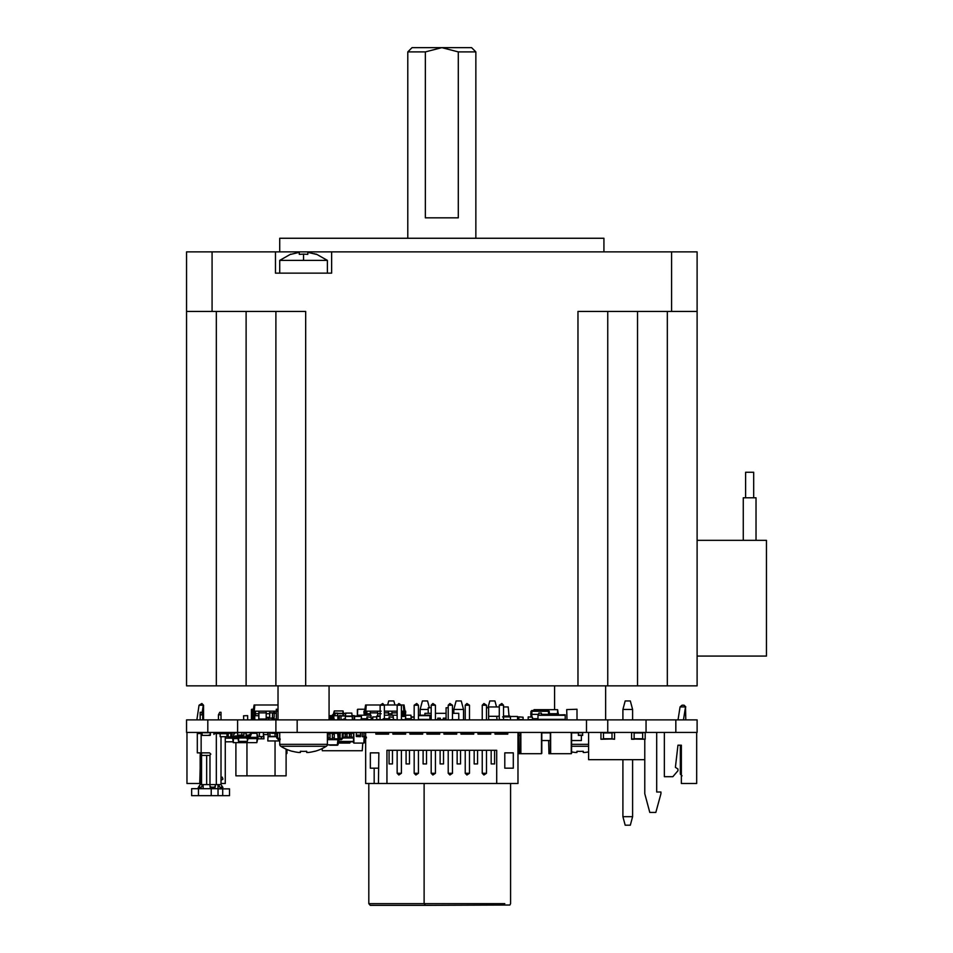 <?xml version="1.0" encoding="UTF-8"?>
<svg xmlns="http://www.w3.org/2000/svg" width="953" height="953" viewBox="0 0 953 953"><rect width="100%" height="100%" fill="white"/><g stroke="black" fill="none" stroke-linecap="round" stroke-linejoin="round"><path stroke-width="1.43" d="M385.584 733.298L385.584 732.44M387.74 732.44L387.74 733.298M213.901 733.727L214.759 733.56L213.901 734.406L213.901 732.44L219.309 732.44L219.309 733.715L227.815 733.715L227.815 732.44L227.815 733.715L219.309 733.715L219.309 732.44L218.142 733.56M675.832 732.44L675.832 719.884L697.108 719.884L697.108 732.44L186.55 732.44L186.55 719.884L275.893 719.884L275.893 732.44M251.64 732.44L250.579 735.847L248.447 737.967L249.305 734.572M235.689 735.847L237.809 737.967L247.637 737.967L247.637 736.693L249.305 735.847L248.447 736.693L248.268 735.418M250.579 734.572L250.579 735.847L251.425 733.715L250.579 734.572M246.112 732.44L246.112 735.418L250.365 735.418L250.365 732.738L251.366 732.44M234.891 732.44L235.534 732.559M234.629 732.44L234.629 733.715M237.833 736.526L236.963 735.847M230.793 736.061L230.793 738.182L232.496 738.182M228.243 732.44L227.815 733.715M228.243 733.715L228.243 738.182L230.793 738.182M348.226 732.44L348.226 733.298L343.973 733.298L343.116 734.144L343.116 737.967L341.412 739.671L339.709 739.671L339.709 738.825L342.27 737.967L342.27 734.144L343.914 732.44M341.412 738.825L342.27 737.967L341.412 738.825L342.27 737.967L341.412 738.825L342.27 737.967L341.412 738.825L342.27 737.967L341.412 738.825L342.27 737.967L341.412 738.825L342.27 737.967L342.27 734.144M343.973 733.298L343.116 734.144L343.973 733.298L343.116 734.144L343.973 733.298L343.116 734.144L343.973 733.298L343.116 734.144L343.973 733.298L343.116 734.144L343.973 733.298L343.116 734.144L343.116 737.967M334.265 732.44L334.265 733.298L332.394 733.298L332.394 732.44M330.012 732.44L330.012 733.298L332.394 733.298L332.394 739.671L339.709 739.671M334.265 738.825L339.709 738.825L338.541 733.298L334.265 733.298L334.265 739.671L330.012 739.671L330.012 737.967L328.142 737.967L328.142 739.671L330.012 739.671M327.379 733.298L330.012 734.144L330.012 733.298L328.142 733.298L328.142 732.44M328.142 734.144L328.142 737.967M330.012 734.144L330.012 737.967M271.641 732.44L271.641 733.298L275.893 733.298L276.739 734.144L276.739 737.967L278.443 739.671L280.146 739.671M275.953 732.44L277.597 734.144L277.597 737.967L277.597 734.144M278.443 738.825L277.597 737.967L280.146 738.825M275.893 733.298L276.739 734.144L275.893 733.298L276.739 734.144L275.893 733.298L276.739 734.144L275.893 733.298L276.739 734.144L275.893 733.298L276.739 734.144L275.893 733.298L276.739 734.144L276.739 737.967M241.859 732.44L241.859 735.418L237.607 735.418L237.607 732.738L242.562 732.44M237.607 719.884L237.607 732.738M243.98 732.821L246.112 732.821M249.984 736.276L248.197 736.276M388.645 732.821L387.74 732.821M393.744 733.298L393.386 732.44M243.706 732.44L243.98 735.12L241.859 735.418M518.837 732.44L519.171 753.716L539.767 753.716M203.287 732.44L208.945 732.44M210.101 732.44L210.077 735.418L202.155 735.418L202.143 732.44M360.556 736.526L360.556 735.418L360.389 736.693L356.303 736.526L356.303 732.44M356.303 735.418L360.556 735.418L360.556 732.44M380.128 733.298L380.128 732.44M384.393 732.44L384.393 733.298M418.427 733.298L418.427 732.44M414.174 733.298L414.174 732.44M448.208 733.298L448.208 732.44M452.461 733.298L452.461 732.44M482.242 733.298L482.242 732.44M486.495 733.298L486.495 732.44M375.875 732.44L375.875 734.144L388.645 734.144L388.645 732.44M392.898 732.44L392.898 734.144L405.656 734.144L405.656 732.44M409.909 732.44L409.909 734.144L422.679 734.144L422.679 732.44M426.932 732.44L426.932 734.144L439.702 734.144L439.702 732.44M443.955 732.44L443.955 734.144L456.713 734.144L456.713 732.44M460.966 732.44L460.966 734.144L473.736 734.144L473.736 732.44M477.989 732.44L477.989 734.144L490.747 734.144L490.747 732.44M495.012 732.44L495.012 734.144L507.77 734.144L507.77 732.44M200.285 752.858L200.285 755.419L200.166 752.858M200.166 733.56L200.166 732.44M221.013 776.695L221.013 775.408M221.013 736.693L221.013 784.617L222.919 787.5L220.798 788.905L218.451 784.617M364.046 732.44L364.046 733.298M353.67 732.44L353.67 733.298M349.417 732.44L349.417 737.967L353.67 737.967M351.288 732.44L351.288 737.967L345.165 737.967L347.035 737.967L347.035 736.276L345.165 736.276L345.165 737.967L342.782 737.967M353.539 733.298L348.226 733.298M345.165 733.298L345.165 736.276M347.035 733.298L347.035 736.276M342.782 732.44L342.782 733.298M338.518 732.44L338.518 733.298M255.047 733.298L255.047 732.44M352.753 733.298L353.551 732.714M395.447 733.298L395.447 732.44M230.793 732.44L232.496 732.607M232.496 736.693L230.793 736.693L230.793 732.607M614.566 738.992L612.005 738.992L614.566 739.254L614.566 732.44M612.005 732.44L603.499 732.44M600.95 732.44L603.499 732.702L603.499 738.992L600.95 739.254L612.005 738.992L612.005 732.702L614.566 732.702M600.95 738.992L600.95 732.702M276.739 736.693L268.234 736.693L269.937 736.693L269.937 732.44M268.234 732.44L271.641 732.607M268.234 736.526L268.234 732.607M335.456 732.44L335.456 733.298M334.265 732.607L337.159 732.44M337.159 732.607L337.159 733.298M263.397 732.44L263.385 736.693L259.299 736.526L259.454 732.44M259.299 736.526L259.299 732.607M263.385 736.693L259.466 736.693M263.552 732.607L263.552 736.526M330.357 732.44L330.357 733.298M276.739 736.526L275.048 736.526L275.048 732.607M631.577 738.992L645.193 739.254L642.644 738.992L642.644 732.702L634.138 732.702L634.138 739.254L631.577 739.254L631.577 732.702L634.138 732.44M642.644 732.44L645.193 732.702L645.193 738.992M237.809 737.967L237.809 736.693L238.881 736.526L232.067 736.693L233.771 736.693L233.771 732.44M232.067 732.44L237.607 732.607M232.067 736.526L232.067 732.607M238.881 736.693L240.585 736.693L238.881 736.526L238.881 735.418M240.585 736.526L240.585 735.418M365.666 742.732L364.177 742.732L364.177 736.526L363.832 743.078L353.885 743.078L353.861 732.44M353.539 742.732L353.539 732.786M363.832 743.078L353.885 743.078M286.615 753.716L286.96 749.499L286.96 753.37M548.618 740.529L548.952 753.716L569.549 753.716M571.276 732.44L571.252 753.716L550.655 753.716L550.631 732.44M550.322 753.37L550.322 732.786M571.252 753.716L550.655 753.716M571.586 732.786L571.586 753.37M541.495 732.44L541.471 753.716L520.874 753.716L520.85 732.44M520.541 753.37L520.541 732.786M541.471 753.716L520.874 753.716M541.804 732.786L541.804 753.37M365.666 736.526L362.259 736.693L363.963 736.693L363.963 732.44M362.259 732.44L365.666 732.607M362.259 736.526L362.259 732.607M340.138 732.44L340.138 738.992M644.776 739.254L644.776 759.672L588.609 759.672L588.609 732.44M644.776 759.672L644.776 793.706L649.791 812.432L655.831 812.432L660.941 793.706L660.941 792.003L656.688 792.003L656.688 732.44M200.285 732.44L200.285 733.56M496.704 783.497L386.942 783.497L386.942 750.309L496.704 750.309L496.704 783.497L517.979 783.497L517.979 732.44M365.666 732.44L365.666 783.497L378.436 783.497L378.853 752.858L370.348 752.858L370.348 768.178L374.172 768.178L374.172 783.497M499.265 733.298L499.265 732.44M503.518 732.44L503.518 733.298M465.231 733.298L465.231 732.44M469.484 732.44L469.484 733.298M431.185 733.298L431.185 732.44M435.438 733.298L435.438 732.44M397.151 733.298L397.151 732.44M401.404 733.298L401.404 732.44M200.166 768.237L199.737 783.497L186.967 783.497L186.967 732.44M225.265 736.693L225.265 783.497L221.013 783.497M696.679 732.44L696.679 783.497L681.359 783.497L681.359 745.21L677.952 745.21L675.403 767.332L677.952 769.035L677.952 770.739L672.854 776.695L664.348 776.695L664.348 732.44M203.561 732.738L208.671 732.738M201.857 735.12L201.857 732.738M203.263 735.418L202.155 735.418M210.077 735.418L208.671 735.12M210.375 732.738L210.375 735.12M578.4 732.44L578.4 735.418L582.652 735.418L582.652 732.44M246.112 732.738L250.365 732.44M243.98 732.738L246.112 733.298M229.518 732.44L229.518 733.298M263.981 736.693L261.432 736.693L261.432 738.825L257.786 738.825L263.981 738.825L263.552 734.572M267.388 732.44L267.805 733.5M226.969 732.44L226.969 736.693L220.155 736.693L220.155 732.44M607.752 732.44L607.752 719.884L275.893 719.884M607.752 719.884L646.051 719.884L646.051 732.44M675.832 719.884L646.051 719.884M225.265 738.182L228.243 738.182M230.793 736.907L228.243 736.907M327.379 739.671L328.142 739.671M332.394 738.825L330.012 738.825M337.636 733.298L338.22 739.671M328.142 738.825L327.379 738.825M279.717 732.869L277.013 732.869M268.234 732.869L267.805 740.946L279.717 740.946M541.804 732.869L550.322 732.869M571.586 732.869L578.4 732.869M520.541 735.418L518.837 735.418M186.967 783.497L186.967 768.178M388.645 733.298L375.875 733.298M422.679 733.298L409.909 733.298M456.713 733.298L443.955 733.298M490.747 733.298L477.989 733.298M405.656 733.298L392.898 733.298M439.702 733.298L426.932 733.298M473.736 733.298L460.966 733.298M507.77 733.298L495.012 733.298M221.013 780.328L222.966 779.137L222.216 777.148L221.013 777.6M219.309 733.56L216.331 733.56L216.331 784.617L221.013 784.617M214.759 733.56L216.331 733.56M364.046 737.967L366.428 737.967M364.046 737.122L366.428 737.122M351.288 737.122L353.67 737.122M347.035 737.122L349.417 737.122M342.782 737.122L345.165 737.122M238.119 738.611L233.306 738.611L233.306 737.336L236.296 737.336M249.972 737.336L257.215 737.336L257.215 738.611L246.958 738.611M332.394 732.607L330.012 732.607M342.687 732.702L338.518 732.702M388.645 732.702L387.74 732.702M201.559 752.858L201.559 755.419L200.285 755.419M201.559 732.44L201.559 733.56M209.148 755.419L201.559 755.419L201.536 784.617L216.331 784.617M386.942 783.497L378.436 783.497M513.298 768.178L513.298 752.858L504.792 752.858L504.792 768.178L513.298 768.178M675.403 767.332L677.952 745.21M247.637 737.967L248.447 737.967M238.631 736.526L238.619 737.967M233.163 741.803L225.265 741.803M337.91 739.671L337.35 744.877L327.308 744.877M339.077 739.671L337.97 744.865L334.074 745.21M581.378 735.418L581.378 740.529L571.586 740.529M550.322 740.529L541.804 740.529M201.857 733.56L201.143 733.56L201.143 752.858L209.553 752.858L210.827 754.145L209.553 755.419M365.666 741.47L364.177 741.47M353.539 741.47L338.696 741.47M251.64 733.298L256.929 733.298L257.215 737.336L258.025 737.336L258.025 738.611L257.215 738.611M233.306 738.611L232.496 738.611L232.496 737.336L233.354 736.693M329.929 719.884L330.989 716.477L333.121 714.357L332.263 717.752L330.203 719.884M332.263 716.477L332.263 717.752L333.121 715.632L332.263 716.477M330.989 717.752L330.989 716.477L330.143 718.61L330.989 717.752M276.322 712.868L274.19 713.714L274.19 717.335L271.7 719.884M268.663 719.884L268.663 718.181L271.641 718.181L272.487 717.335L272.487 713.714L275.048 711.164L276.322 711.164M275.048 712.868L274.19 713.714L275.048 712.868L274.19 713.714L274.19 717.335M271.641 718.181L272.487 717.335L271.641 718.181L272.487 717.335L272.487 713.714M255.392 715.632L255.392 711.164L252.497 711.164L252.497 712.868L255.392 712.868M258.871 717.335L258.871 711.164L255.392 711.164M258.871 719.884L258.871 718.181M266.197 719.884L266.197 711.164L258.871 711.164M266.197 718.181L269.687 718.181L269.687 711.164L266.197 711.164M366.857 715.203L366.857 711.164L363.963 711.164L363.963 712.868L366.857 712.868M370.348 715.203L370.348 711.164L366.857 711.164M377.662 716.06L377.662 711.164L370.348 711.164M388.467 715.203L388.467 711.164L384.393 711.164M391.957 715.203L391.957 711.164L388.467 711.164M402.762 715.203L402.762 711.164L401.404 711.164M332.478 719.586L332.18 716.906M361.413 719.884L354.599 719.884M361.413 719.503L361.413 716.06L354.599 716.06L354.599 719.503M332.383 716.06L333.181 716.06M510.32 716.477L517.562 716.477L517.562 719.884M538.826 714.833L538.826 713.082L541.387 713.082L538.826 713.082M541.387 714.833L541.387 713.082M405.656 719.884L401.404 719.503M405.656 716.06L401.404 716.06L405.656 716.06L405.656 719.503M376.733 716.06L380.128 716.06L376.733 716.06L376.733 719.884M418.427 715.203L429.91 715.203L429.91 719.884M393.196 716.906L393.077 715.203L397.151 715.203M396.877 719.884L393.327 719.42M502.541 716.906L510.451 716.906L510.474 719.884M509.319 719.884L503.672 719.884M411.196 719.884L411.196 716.906L414.174 716.906M393.327 717.204L389.062 716.906L393.327 717.204L393.327 719.586L389.062 719.586L389.062 717.204M393.327 719.884L395.721 719.884M371.194 717.204L366.941 716.906L371.194 717.204L371.194 719.586L366.941 719.586L366.941 717.204M372.754 719.884L372.766 716.906L376.733 716.906M376.733 719.586L373.898 719.884M497.073 719.884L496.704 716.442L499.265 716.06M510.32 716.906L509.938 716.06L503.518 716.06M532.453 717.204L528.188 716.906L532.453 717.204L532.453 719.586L528.188 719.586L528.188 717.204M523.09 717.204L518.837 716.906L523.09 717.204L523.09 719.586L518.837 719.586L518.837 717.204M352.05 719.884L345.248 719.884M352.479 719.539L351.8 713.082L345.498 713.082L345.248 719.503M683.468 719.884L685.517 706.888L685.791 719.884M680.073 706.912L685.517 706.912L684.087 705.208L682.038 705.208L680.073 706.888L678.024 719.884M218.451 719.884L218.451 714.833L219.738 712.284L221.013 712.284L221.013 719.884M221.013 714.833L218.451 714.833M266.113 719.038L266.113 719.884M262.706 719.038L262.706 719.884M254.618 719.884L254.618 718.61M274.19 719.884L274.19 718.61M335.039 715.632L335.039 713.082L337.588 713.082L337.588 715.632M448.208 707.769L446.087 707.769L446.087 719.884M488.627 719.884L488.627 707.769L486.495 707.769M431.185 707.769L428.207 707.769L428.207 713.332M276.322 719.884L276.322 709.246L278.026 709.246M251.771 709.246L253.438 709.246L251.425 709.592L251.425 719.539L251.425 709.592M577.018 719.884L576.994 709.246L566.701 709.592L567.011 719.884M357.709 709.246L364.904 709.246L357.709 709.246L357.375 716.06L357.375 709.592M337.862 719.884L337.839 715.632L333.753 715.798L333.907 719.884M247.661 719.884L247.637 715.632L243.563 715.798L243.706 719.884M340.995 719.884L339.292 719.884M339.292 719.718L339.292 715.632L340.995 715.632L339.292 715.798M346.094 719.718L340.995 719.718L340.995 715.798L346.094 715.798L340.995 715.798M333.836 719.884L333.753 718.776L332.049 718.681M332.049 719.718L330.357 719.884M330.357 719.718L330.357 715.632L332.049 715.632M354.182 719.884L354.182 715.632L352.479 715.632L354.182 715.632M354.182 719.718L352.479 719.884M352.479 719.718L352.479 715.632M254.773 719.884L254.796 715.632L258.871 715.798L258.728 719.884M258.871 715.798L258.871 719.718M254.796 715.632L258.704 715.632M254.618 719.718L254.618 715.798M343.973 718.776L343.89 719.884M332.049 718.776L332.049 719.884M365.321 719.884L365.321 718.776L363.45 718.776L363.45 719.884M363.45 718.776L361.068 718.776M367.703 718.776L365.321 718.776M387.454 719.884L387.454 718.776L385.584 718.776L385.584 719.884M385.584 718.776L383.201 718.776M389.837 718.776L387.454 718.776M409.576 719.884L409.576 718.776L411.196 718.776L411.112 719.884M409.576 718.776L407.705 718.776L407.705 719.884M407.705 718.776L405.323 718.776M458.846 719.884L458.762 718.181M439.059 719.718L443.312 719.718M440.334 719.884L440.334 718.181L437.784 718.181L437.784 719.884M444.586 719.718L446.087 719.718M445.861 719.884L445.861 718.181L443.312 718.181L443.312 719.884M453.819 713.332L453.819 709.461L463.527 709.461L463.527 719.884M420.13 715.203L420.13 709.461L428.207 709.461M632.601 719.884L632.601 709.461L630.326 700.955L625.18 700.955L622.905 709.461L622.905 719.884M622.905 709.461L632.601 709.461M202.715 719.884L202.715 714.833L200.166 714.833L200.166 712.284L201.44 712.284L202.715 714.833M200.166 719.884L200.166 714.833M499.265 719.884L499.289 705.196L503.518 705.208L503.518 719.884M499.193 719.718L503.518 719.682M486.495 719.884L486.495 705.208L482.242 705.208L482.242 719.884M469.484 719.884L469.484 705.208L465.231 705.208L465.231 719.884M452.461 719.884L452.461 705.208L448.208 705.208L448.208 719.884M435.438 719.884L435.438 705.208L431.185 705.208L431.185 719.884M414.174 719.884L414.174 705.208L418.427 705.208L418.427 719.884M401.404 719.884L401.404 705.208L397.151 705.208L397.151 719.884M380.128 719.884L380.128 705.208L384.369 705.196L384.393 719.884M380.128 719.682L384.393 719.682M196.866 719.884L199.046 705.208L203.299 705.208L202 713.416M203.561 719.884L203.561 705.208L201.857 703.505L199.046 705.208M565.212 715.286L537.98 715.286L565.212 714.774L565.212 719.884M537.98 715.286L537.98 719.884M622.905 759.672L622.905 816.685L632.601 816.685L632.601 759.672M201.143 752.858L197.307 752.858L197.307 733.56L201.143 733.56M374.172 768.178L378.436 768.178M240.585 736.693L247.637 736.693L247.554 735.418M238.024 737.967L238.5 741.374L238.726 737.967M247.542 737.967L247.292 741.374L238.965 741.374M248.233 737.967L247.292 741.374M329.821 745.21L337.553 745.21M198.248 787.5L200.059 788.691L198.248 787.5L200.166 784.617L201.536 784.617M222.716 788.87L222.716 795.672L229.518 795.672L229.518 788.87L220.858 788.87M222.716 795.672L218.034 795.672L218.034 788.691L191.648 788.691L191.648 795.672L218.034 795.672M220.762 788.87L218.034 788.87M214.925 788.691L215.39 784.617M209.982 755.348L209.982 786.249L211.256 787.19L214.115 787.19L215.39 786.249M365.666 741.803L364.177 741.803L365.666 741.803M353.539 741.803L338.625 741.803L353.539 741.803M256.929 733.298L258.025 737.336M232.496 737.336L232.592 736.693M232.711 738.611L233.282 742.649L233.414 738.611M257.107 738.611L256.822 742.649L233.699 742.649M257.81 738.611L256.822 742.649M349.882 741.803L349.787 743.078L338.351 743.078M350.382 741.803L349.787 743.078M322.15 748.581L322.293 750.738L362.235 750.738L362.771 743.078M252.831 714.988L252.736 719.038L254.475 719.038L253.986 711.164M277.001 711.164L269.687 711.164M258.871 712.868L266.197 712.868M269.687 712.868L272.641 712.868M365.642 715.203L365.452 711.164M381.152 711.164L377.662 711.164M397.151 711.164L391.957 711.164M402.762 712.868L405.656 712.868L405.656 711.164L402.762 711.164M370.348 712.868L377.662 712.868M384.393 712.868L388.467 712.868M391.957 712.868L397.151 712.868M404.167 711.164L403.989 715.203M361.413 716.06L354.599 716.06M488.627 719.718L496.775 719.718M503.911 719.718L507.842 719.718M541.387 714.357L549.464 714.357L549.202 711.295L548.356 710.521L531.857 710.521L531.012 711.295L530.75 714.357L538.826 714.357M549.416 713.714L557.588 713.714L557.588 714.988M352.05 716.06L345.248 716.06M252.736 719.038L251.64 714.988L252.45 714.988L252.628 713.714M335.039 713.082L337.588 713.082M338.017 719.634L339.292 719.634M346.094 713.332L337.588 713.332L346.094 713.332M332.049 715.798L329.071 715.798M329.929 719.718L329.071 719.718L329.929 719.718M352.479 715.798L354.182 715.798M371.062 716.906L370.943 715.203L357.828 715.203L357.768 716.06M393.077 715.203L384.393 715.203M380.128 715.203L379.902 716.06M411.196 718.776L410.946 715.203L401.404 715.203M452.461 713.332L458.762 713.332L458.762 719.718L451.4 719.718M437.784 719.718L434.806 719.718M431.185 719.718L429.91 719.718M487.972 707.769L489.794 700.955L494.941 700.955L496.549 706.947M453.819 709.461L456.106 700.955L461.24 700.955L463.527 709.461M420.13 709.461L422.405 700.955L427.552 700.955L429.374 707.769M387.633 704.994L388.705 700.955L393.851 700.955L394.935 704.994M503.494 705.196L501.814 703.505L499.289 705.196M482.242 705.208L483.945 703.505L486.495 705.208M465.231 705.208L466.922 703.505L469.484 705.208M448.208 705.208L449.911 703.505L452.461 705.208M431.185 705.208L432.888 703.505L435.438 705.208M418.427 705.208L416.723 703.505L414.174 705.208M397.151 705.208L398.854 703.505L401.404 705.208M384.369 705.196L382.689 703.505L380.152 705.196M201.857 703.505L203.561 705.208M684.087 705.208L685.791 706.912M632.601 816.685L630.326 825.191L625.18 825.191L622.905 816.685M230.793 733.298L228.243 733.298M218.034 788.691L218.034 784.617M203.144 788.691L203.144 784.617M210.446 788.691L209.982 786.249M335.039 714.357L333.931 714.357L333.931 715.632L333.121 715.632L334.169 719.038M333.931 714.357L333.121 714.357M254.296 711.164L254.785 704.994L254.106 704.994L253.129 711.164M254.785 704.994L278.026 704.994M365.773 711.164L366.262 704.994L365.583 704.994L364.606 711.164M405.025 711.164L404.048 704.994L403.369 704.994L403.858 711.164M366.262 704.994L380.354 704.994M384.166 704.994L397.365 704.994M401.189 704.994L403.369 704.994M488.627 716.311L496.727 716.311M548.618 714.357L548.356 711.295L531.012 711.295L530.976 716.906L531.012 711.295L531.857 710.521L548.356 710.521L549.202 711.295L549.464 714.357M558.398 714.988L558.398 713.714L557.588 713.714M252.45 713.714L251.64 713.714L251.64 714.988M424.895 715.203L424.895 713.332L431.185 713.332M435.438 713.332L446.087 713.332M202.715 784.617L200.511 788.691M491.176 750.309L491.176 763.925L494.583 763.925L494.583 750.309M474.165 750.309L474.165 763.925L477.56 763.925L477.56 750.309M457.142 750.309L457.142 763.925L460.549 763.925L460.549 750.309M440.119 750.309L440.119 763.925L443.526 763.925L443.526 750.309M423.108 750.309L423.108 763.925L426.503 763.925L426.503 750.309M406.085 750.309L406.085 763.925L409.492 763.925L409.492 750.309M389.062 750.309L389.062 763.925L392.469 763.925L392.469 750.309M682.038 775.837L680.335 774.134L680.335 745.21L681.359 745.21M200.166 755.419L200.166 784.617M343.545 714.357L343.068 710.95L342.842 714.357M334.038 714.357L334.277 710.95L342.603 710.95M333.336 714.357L334.277 710.95M253.474 719.038L252.497 712.868M364.332 715.203L363.963 712.868M405.656 712.868L405.287 715.203M509.045 716.311L508.199 706.947L503.518 706.947M488.555 707.769L488.627 706.947L499.265 706.947M532.453 719.455L537.98 719.455L532.453 719.455M558.184 713.714L557.624 709.675L557.481 713.714M534.014 710.521L534.073 709.675L557.207 709.675M533.537 710.521L534.073 709.675M251.854 713.714L252.426 709.675L252.736 711.164M401.404 750.309L401.404 773.288L397.151 773.288L397.151 750.309M435.438 750.309L435.438 773.288L431.185 773.288L431.185 750.309M486.495 750.309L486.495 773.288L482.242 773.288L482.242 750.309M469.484 773.288L465.231 773.288L466.922 774.992L469.484 773.288L469.484 750.309M452.461 750.309L452.461 773.288L448.208 773.288L448.208 750.309M510.582 783.497L510.582 903.647L509.891 905.016L426.122 905.35M370.812 905.35L425.824 905.35M258.871 719.038L266.197 719.038M273.547 719.038L276.322 719.038M371.194 719.038L372.468 719.038M397.151 773.288L398.854 774.992L401.404 773.288M418.427 750.309L418.427 773.288L414.174 773.288L414.174 750.309M431.185 773.288L432.888 774.992L435.438 773.288M482.242 773.288L483.945 774.992L486.495 773.288M465.231 773.288L465.231 750.309M448.208 773.288L449.911 774.992L452.461 773.288M681.359 774.134L680.335 774.134M414.174 773.288L415.877 774.992L418.427 773.288M329.071 719.884L329.071 685.85M278.026 719.884L278.026 685.85M605.631 719.884L605.631 685.85M554.575 709.675L554.575 685.85M588.609 751.881A42.432 42.432 0 0 1 584.904 752.477L583.248 752.477L583.248 751.262A41.729 37.346 0 0 1 580.103 751.369A41.729 37.346 0 0 1 576.946 751.262L576.946 752.477L575.29 752.477A42.432 42.432 0 0 1 571.586 751.881M583.248 752.477L583.248 751.262M279.717 732.44L279.717 744.329A2.299 2.299 0 0 0 280.79 746.27A42.551 42.551 0 0 0 292.38 751.369L292.428 751.262A42.432 42.432 0 0 0 298.742 752.477L300.398 752.477L300.398 751.262A41.729 37.346 0 0 0 303.554 751.369A41.729 37.346 0 0 0 306.699 751.262L306.699 752.477L306.699 751.262M327.379 732.44L327.379 744.329A2.299 2.299 0 0 1 326.307 746.27L280.79 746.27M314.669 751.262L314.669 751.262A42.432 42.432 0 0 1 308.355 752.477L306.699 752.477M697.108 311.44L671.579 311.44L671.579 251.878L697.108 251.878L697.108 685.85L275.893 685.85L275.893 311.44M275.893 685.85L186.55 685.85L186.55 251.878L212.078 251.878L212.078 311.44L186.55 311.44M607.752 311.44L607.752 685.85M756.027 540.339L756.027 497.788L743.269 497.788L743.269 540.339M753.692 497.788L753.692 472.259L745.603 472.259L745.603 497.788L745.603 472.259M697.108 540.339L766.45 540.339L766.45 656.069L697.108 656.069M441.823 47.65L471.604 47.65L475.857 51.903L458.298 51.903L441.823 47.65L412.041 47.65L407.789 51.903L425.348 51.903L441.823 47.65M425.348 51.903L425.348 217.832L458.298 217.832L458.298 51.903M307.807 254.356L303.554 254.106L307.807 254.356L307.807 252.354L307.807 254.356L307.807 252.354L316.313 254.356M314.323 253.701L316.193 254.32M303.554 254.106L299.29 254.356L303.554 254.106L303.554 260.383L327.379 260.383L327.379 273.142M299.29 252.354L299.29 254.356L299.29 252.354L290.784 254.356L299.29 252.354M279.717 273.142L279.717 260.383L303.554 260.383M279.717 251.878L279.717 238.262L603.928 238.262L603.928 251.878M671.579 251.878L212.078 251.878M331.632 251.878L331.632 273.142L275.465 273.142L275.465 251.878M671.579 311.44L577.971 311.44L577.971 685.85M212.078 311.44L305.675 311.44L305.675 685.85M248.781 775.837L251.616 775.837M277.037 775.837L274.226 775.837M286.103 749.129L286.103 775.837L286.103 749.129L286.103 775.837L235.903 775.837L235.903 742.649L235.903 775.837M263.981 734.572L267.805 734.572M261.432 738.825L263.981 738.825M244.421 775.837L243.682 775.837M518.837 732.738L520.541 732.738M356.303 732.738L360.556 732.738M570.74 732.738L574.993 732.738M392.898 732.702L395.447 732.702M578.4 732.738L582.652 732.738M228.243 732.821L229.518 732.821M207.814 732.44L207.814 719.884M297.169 732.44L297.169 719.884M586.488 732.44L586.488 719.884M228.243 736.061L226.969 736.061M226.969 734.572L228.243 734.572M334.265 737.967L332.394 737.967M332.394 734.144L334.265 734.144M241.859 735.12L237.607 735.12M520.541 735.12L518.837 735.12M356.303 735.12L360.556 735.12M351.288 736.276L349.417 736.276M349.417 734.144L351.288 734.144M345.165 734.144L347.035 734.144M232.496 736.526L230.793 736.526M612.005 738.742L603.499 738.742M603.499 732.952L612.005 732.952M275.048 736.359L269.937 736.359M269.937 732.786L271.641 732.786M330.357 732.786L332.394 732.786M334.265 732.786L335.456 732.786M634.138 732.952L642.644 732.952M634.138 738.742L642.644 738.742M238.881 736.359L233.771 736.359M233.771 732.786L237.607 732.786M364.177 742.399L365.666 742.399M365.666 736.359L363.963 736.359M363.963 732.786L365.666 732.786M337.159 732.952L340.138 732.952M578.4 735.12L582.652 735.12M246.112 735.12L250.365 735.12M222.216 786.439L220.095 787.845M380.128 719.503L376.733 719.503M429.91 719.42L418.427 719.42M278.026 719.539L276.322 719.539M565.212 719.372L537.98 719.372M414.174 719.586L411.196 719.586M206.67 755.419L206.67 784.617M255.392 713.714L258.871 713.714M266.197 713.714L269.687 713.714M269.687 717.335L266.197 717.335M366.857 713.714L370.348 713.714M377.662 713.714L381.152 713.714M388.467 713.714L391.957 713.714M401.404 713.714L402.762 713.714M361.413 716.442L354.599 716.442M540.113 711.295L531.857 711.295L531.822 716.906M405.656 716.442L401.404 716.442M380.128 716.442L376.733 716.442M429.91 715.667L418.427 715.667M411.196 717.204L414.174 717.204M352.05 716.442L345.248 716.442M335.039 713.332L337.588 713.332M339.292 719.372L338.017 719.372M346.094 713.583L337.588 713.583M276.322 709.592L278.026 709.592M340.995 719.539L346.094 719.539M346.094 715.965L340.995 715.965M329.071 719.539L329.929 719.539M330.357 715.965L329.071 715.965M214.115 787.19L214.115 788.691M211.256 787.19L211.256 788.691M532.453 718.681L537.98 718.681M198.462 795.672L198.462 788.691M211.221 795.672L211.221 788.691M201.083 787.845L198.951 786.439M368.811 783.497L368.811 903.647L504.792 903.647M588.609 744.329L571.586 744.329M588.609 746.27L571.586 746.27M327.379 744.329L279.717 744.329M246.112 685.85L246.112 311.44M216.331 311.44L216.331 685.85M667.326 685.85L667.326 311.44M637.533 685.85L637.533 311.44M246.958 775.837L246.958 742.649M275.048 740.946L275.048 775.837M431.387 905.35L425.538 905.326L424.121 903.647L424.121 783.497M368.811 903.647L370.229 905.326L376.078 905.35M314.716 751.369A42.551 42.551 0 0 0 326.307 746.27M475.857 238.262L475.857 51.903M407.789 238.262L407.789 51.903M316.313 254.106L327.379 260.383M279.717 260.383L290.784 254.106"/></g></svg>
